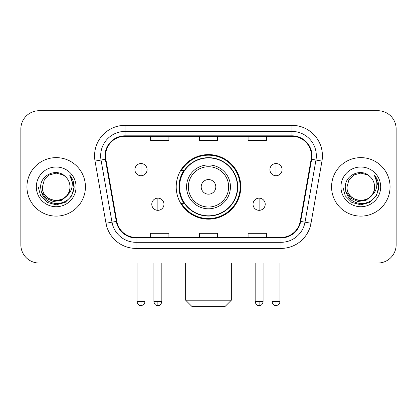 <?xml version="1.0" encoding="UTF-8"?>
<svg xmlns="http://www.w3.org/2000/svg" width="417" height="417" viewBox="0 0 417 417"><rect width="100%" height="100%" fill="white"/><g stroke="black" fill="none" stroke-linecap="round" stroke-linejoin="round"><path stroke-width="0.63" d="M176.209 186.873A32.291 32.291 0 0 0 208.5 219.16A32.291 32.291 0 0 0 240.791 186.873A32.291 32.291 0 0 0 208.5 154.582A32.291 32.291 0 0 0 176.209 186.873M183.954 203.319A29.55 29.55 0 0 1 183.954 170.423M20.85 128.994L20.85 244.753A18.275 18.275 0 0 0 39.125 263.028L377.875 263.028A18.275 18.275 0 0 0 396.15 244.753L396.15 128.994A18.275 18.275 0 0 0 377.875 110.713L39.125 110.713A18.275 18.275 0 0 0 20.85 128.994L20.85 244.753M26.943 186.873A29.242 29.242 0 0 0 56.186 216.115A29.242 29.242 0 0 0 85.433 186.873A29.242 29.242 0 0 0 56.186 157.626A29.242 29.242 0 0 0 26.943 186.873A29.242 29.242 0 0 0 56.186 216.115A29.242 29.242 0 0 0 85.433 186.873A29.242 29.242 0 0 0 56.186 157.626A29.242 29.242 0 0 0 26.943 186.873M331.567 186.873A29.242 29.242 0 0 0 360.814 216.115A29.242 29.242 0 0 0 390.057 186.873A29.242 29.242 0 0 0 360.814 157.626A29.242 29.242 0 0 0 331.567 186.873A29.242 29.242 0 0 0 360.814 216.115A29.242 29.242 0 0 0 390.057 186.873A29.242 29.242 0 0 0 360.814 157.626A29.242 29.242 0 0 0 331.567 186.873M105.537 155.802A19.495 19.495 0 0 1 125.032 136.302L291.968 136.302A19.495 19.495 0 0 1 311.165 159.185L300.209 221.328A19.495 19.495 0 0 1 281.011 237.44L135.989 237.44A19.495 19.495 0 0 1 116.791 221.328L105.835 159.185A19.495 19.495 0 0 1 105.537 155.802M105.048 155.802A19.985 19.985 0 0 0 105.35 159.268L116.312 221.411A19.985 19.985 0 0 0 135.989 237.925L281.011 237.925A19.985 19.985 0 0 0 300.688 221.411L311.65 159.268A19.985 19.985 0 0 0 291.968 135.817L125.032 135.817A19.985 19.985 0 0 0 105.048 155.802M95.034 161.087A30.462 30.462 0 0 1 125.032 125.335L291.968 125.335A30.462 30.462 0 0 1 321.966 161.087L311.009 223.236A30.462 30.462 0 0 1 281.011 248.407L135.989 248.407A30.462 30.462 0 0 1 105.991 223.236L95.034 161.087L101.034 160.029A24.368 24.368 0 0 1 125.032 131.428L291.968 131.428A24.368 24.368 0 0 1 315.966 160.029L305.009 222.178A24.368 24.368 0 0 1 281.011 242.313L135.989 242.313A24.368 24.368 0 0 1 111.991 222.178L101.034 160.029A24.368 24.368 0 0 1 100.664 155.802M377.875 110.713L39.125 110.713M39.125 263.028L377.875 263.028M396.15 244.753L396.15 128.994M300.688 221.411L305.009 222.178L315.966 160.029L321.966 161.087M199.362 136.302L199.362 140.43L217.638 140.43L217.638 136.302M150.62 136.302L150.62 140.43L168.901 140.43L168.901 136.302M248.099 136.302L248.099 140.43L266.38 140.43L266.38 136.302M217.638 237.44L217.638 233.311L199.362 233.311L199.362 237.44M168.901 237.44L168.901 233.311L150.62 233.311L150.62 237.44M266.38 237.44L266.38 233.311L248.099 233.311L248.099 237.44M66.736 195.719C59.428 205.597 41.7 199.279 42.419 186.873C41.575 204.632 70.796 204.632 69.957 186.873C70.796 204.632 41.575 204.632 42.419 186.873L44.265 179.988L49.3 174.947L56.186 173.102L63.071 174.947L65.208 176.469C56.759 167.613 40.491 174.905 40.642 186.873C41.262 196.928 46.589 202.521 56.629 203.658C66.517 202.943 72.344 197.689 74.117 187.905L74.143 186.873C74.09 182.354 72.589 178.387 69.634 174.973C71.88 178.658 72.673 182.625 72.011 186.873C71.364 190.486 69.608 193.431 66.736 195.719A13.771 13.771 0 0 0 69.957 186.873C70.796 204.632 41.575 204.632 42.419 186.873L44.265 179.988L49.3 174.947M69.957 186.873A13.771 13.771 0 0 0 65.208 176.469M67.617 194.979L61.398 200.358L53.251 201.494L45.755 198.101L41.069 191.335M36.326 186.873A19.86 19.86 0 0 0 56.186 206.733A19.86 19.86 0 0 0 76.05 186.873A19.86 19.86 0 0 0 56.186 167.008A19.86 19.86 0 0 0 36.326 186.873M69.634 174.973L74.137 187.395L73.298 181.431L74.137 187.395L73.298 181.431L74.137 187.395L69.769 175.124L74.137 187.395L69.769 175.124L74.143 186.873L71.74 195.849L65.167 202.422L56.186 204.83L47.21 202.422L40.637 195.849L38.228 186.873M69.769 175.124L74.137 187.405M225.253 306.286L191.747 306.286L185.654 300.193L231.346 300.193L225.253 306.286M215.813 186.873A7.313 7.313 0 0 0 208.5 179.56A7.313 7.313 0 0 0 201.187 186.873A7.313 7.313 0 0 0 208.5 194.181A7.313 7.313 0 0 0 215.813 186.873M230.434 186.873A21.934 21.934 0 0 0 208.5 164.939A21.934 21.934 0 0 0 186.566 186.873A21.934 21.934 0 0 0 208.5 208.802A21.934 21.934 0 0 0 230.434 186.873A21.934 21.934 0 0 1 208.5 208.802A21.934 21.934 0 0 1 186.566 186.873M237.44 186.873A28.94 28.94 0 0 0 208.5 157.934A28.94 28.94 0 0 0 179.56 186.873A28.94 28.94 0 0 0 208.5 215.813A28.94 28.94 0 0 0 237.44 186.873M240.182 186.873A31.682 31.682 0 0 1 181.426 203.319L184.361 203.319A29.211 29.211 0 0 0 227.828 208.776A29.211 29.211 0 0 0 227.828 164.965A29.211 29.211 0 0 0 184.361 170.423L181.426 170.423A31.682 31.682 0 0 1 240.182 186.873M140.993 163.537A6.093 6.093 0 0 0 134.905 169.63A6.093 6.093 0 0 0 140.993 175.724A6.093 6.093 0 0 0 147.086 169.63A6.093 6.093 0 0 0 140.993 163.537L140.993 175.724A6.093 6.093 0 0 0 147.086 169.63A6.093 6.093 0 0 0 140.993 163.537M276.007 163.537A6.093 6.093 0 0 0 269.914 169.63A6.093 6.093 0 0 0 276.007 175.724A6.093 6.093 0 0 0 282.095 169.63A6.093 6.093 0 0 0 276.007 163.537L276.007 175.724A6.093 6.093 0 0 0 282.095 169.63A6.093 6.093 0 0 0 276.007 163.537M157.871 198.143A6.093 6.093 0 0 0 151.778 204.236A6.093 6.093 0 0 0 157.871 210.33A6.093 6.093 0 0 0 163.964 204.236A6.093 6.093 0 0 0 157.871 198.143L157.871 210.33A6.093 6.093 0 0 0 163.964 204.236A6.093 6.093 0 0 0 157.871 198.143M259.129 198.143A6.093 6.093 0 0 0 253.036 204.236A6.093 6.093 0 0 0 259.129 210.33A6.093 6.093 0 0 0 265.222 204.236A6.093 6.093 0 0 0 259.129 198.143L259.129 210.33A6.093 6.093 0 0 0 265.222 204.236A6.093 6.093 0 0 0 259.129 198.143M374.581 186.873C375.425 204.632 346.204 204.632 347.043 186.873L348.888 179.988L353.929 174.947L360.814 173.102L367.7 174.947L369.832 176.469C361.383 167.613 345.114 174.905 345.266 186.873C345.886 196.928 351.218 202.521 361.258 203.658C371.14 202.943 376.968 197.689 378.74 187.905L378.772 186.873C378.719 182.354 377.218 178.387 374.263 174.973C376.509 178.658 377.302 182.625 376.634 186.873C375.993 190.486 374.237 193.431 371.365 195.719A13.771 13.771 0 0 0 374.581 186.873C375.425 204.632 346.204 204.632 347.043 186.873C346.204 204.632 375.425 204.632 374.581 186.873A13.771 13.771 0 0 0 369.832 176.469M371.365 195.719C364.057 205.597 346.329 199.279 347.043 186.873M372.24 194.979L366.022 200.358L357.88 201.494L350.379 198.101L345.698 191.335M340.95 186.873A19.86 19.86 0 0 0 360.814 206.733A19.86 19.86 0 0 0 380.674 186.873A19.86 19.86 0 0 0 360.814 167.008A19.86 19.86 0 0 0 340.95 186.873M374.263 174.973L378.761 187.395L377.927 181.431L378.761 187.395L377.927 181.431L378.761 187.395L374.398 175.124L378.761 187.395L374.398 175.124L378.772 186.873L376.363 195.849L369.79 202.422L360.814 204.83L351.833 202.422L345.26 195.849L342.857 186.873M374.398 175.124L378.761 187.405M291.968 125.335L291.968 135.817M101.034 160.029L105.35 159.268M135.989 248.407L135.989 237.925M281.011 237.925L281.011 248.407M105.991 223.236L116.312 221.411M311.65 159.268L315.966 160.029M125.032 125.335L125.032 135.817M305.009 222.178L311.009 223.236M228.646 186.873A20.146 20.146 0 0 0 208.5 166.722A20.146 20.146 0 0 0 188.354 186.873A20.146 20.146 0 0 0 208.5 207.02A20.146 20.146 0 0 0 228.646 186.873M140.993 301.715L137.037 301.715C137.725 304.54 139.043 305.859 140.993 305.677L140.993 301.715L144.954 301.715L144.954 263.028M276.007 301.715L272.046 301.715C272.739 304.54 274.058 305.859 276.007 305.677L276.007 301.715L279.963 301.715L279.963 263.028M157.871 301.715L153.909 301.715C154.603 304.54 155.922 305.859 157.871 305.677L157.871 301.715L161.832 301.715L161.832 263.028M259.129 301.715L255.168 301.715C255.861 304.54 257.18 305.859 259.129 305.677L259.129 301.715L263.091 301.715L263.091 263.028M231.346 263.028L231.346 300.193M185.654 263.028L185.654 300.193M137.037 301.715L137.037 263.028M144.954 301.715C144.397 302.945 145.799 304.337 140.993 305.677M272.046 301.715L272.046 263.028M279.963 301.715C279.406 302.945 280.813 304.337 276.007 305.677M153.909 301.715L153.909 263.028M161.832 301.715C161.139 304.54 159.82 305.859 157.871 305.677M255.168 301.715L255.168 263.028M263.091 301.715C262.397 304.54 261.078 305.859 259.129 305.677"/></g></svg>
